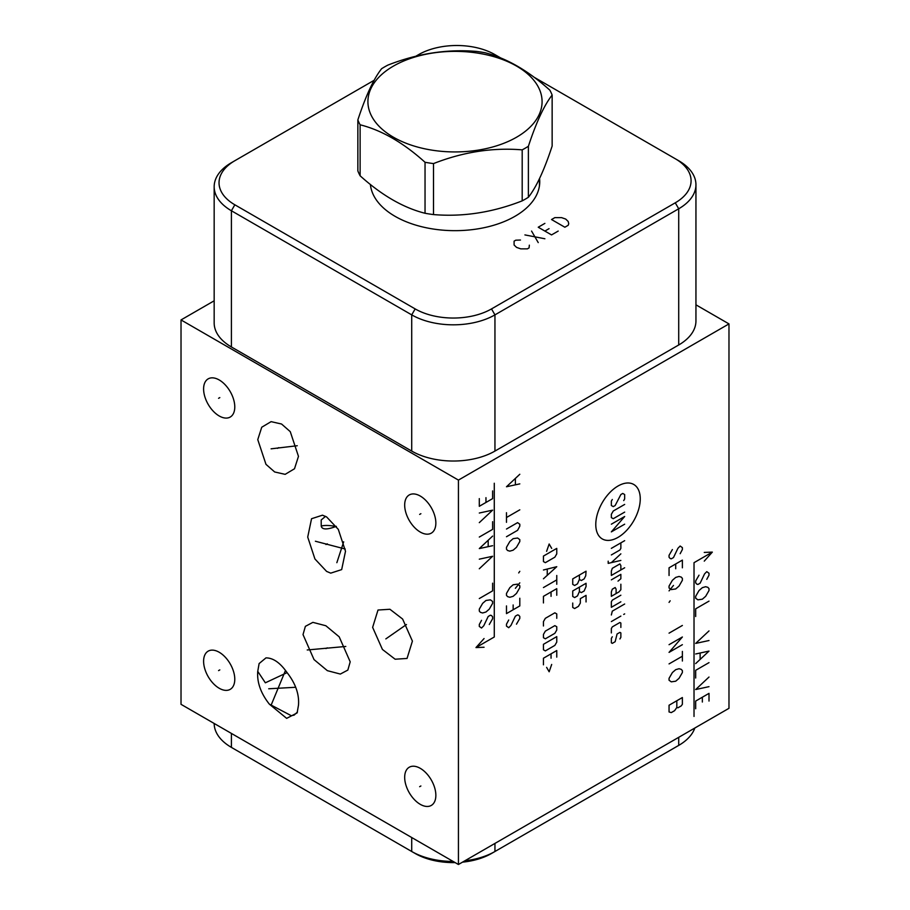 <?xml version="1.0" encoding="UTF-8"?>
<svg xmlns="http://www.w3.org/2000/svg" width="910" height="910" viewBox="0 0 910 910"><rect width="100%" height="100%" fill="white"/><g stroke="black" fill="none" stroke-linecap="round" stroke-linejoin="round"><path stroke-width="1.36" d="M234.78 749.339A53.986 31.167 0 0 0 234.837 749.374L411.718 851.498A58.854 33.977 0 0 0 453.146 861.452M411.718 837.53L411.718 851.498L415.165 853.478A53.986 31.167 0 0 0 455.137 862.589M462.496 862.157A53.986 31.167 0 0 0 491.514 853.478L678.712 745.404A58.854 33.977 0 0 0 694.808 728.034M675.265 747.383L678.712 745.404L675.265 747.383A53.986 31.167 0 0 0 675.334 747.349M214.168 300.8L181.022 319.933L181.022 704.329L458.435 864.5L728.978 708.31L728.978 323.903L695.945 304.827M234.78 679.247A22.045 12.729 60 0 1 230.219 689.348A22.045 12.729 60 0 1 213.224 683.433A22.045 12.729 60 0 1 203.601 661.252A22.045 12.729 60 0 1 208.174 651.151A22.045 12.729 60 0 1 225.157 657.065A22.045 12.729 60 0 1 234.78 679.247M181.022 319.933L458.435 480.093L728.978 323.903M458.435 864.5L458.435 480.093M435.856 523.057A22.045 12.729 60 0 1 431.295 533.146A22.045 12.729 60 0 1 414.3 527.243A22.045 12.729 60 0 1 404.677 505.05A22.045 12.729 60 0 1 409.238 494.96A22.045 12.729 60 0 1 426.233 500.864A22.045 12.729 60 0 1 435.856 523.057M234.78 406.963A22.045 12.729 60 0 1 230.219 417.053A22.045 12.729 60 0 1 213.224 411.149A22.045 12.729 60 0 1 203.601 388.957A22.045 12.729 60 0 1 208.174 378.867A22.045 12.729 60 0 1 225.157 384.771A22.045 12.729 60 0 1 234.78 406.963M286.9 672.376C295.488 683.296 299.356 694.228 298.491 705.148L297.115 712.928L286.661 718.365L269.337 704.135C260.749 693.204 256.882 682.284 257.746 671.364L259.111 663.572L265.97 657.885C273.125 657.885 280.098 662.719 286.9 672.376M303.019 634.588L305.373 626.353L312.881 622.36L325.86 625.75L339.191 636.818L350.202 661.832L347.848 670.067L340.34 674.06L327.361 670.67L314.03 659.591L303.019 634.588M382.427 649.444L372.634 627.365L378.003 610.03L389.924 609.268L402.618 619.039L412.412 641.118L407.043 658.453L395.133 659.215L382.427 649.444M326.61 516.925L338.292 529.358L345.504 551.255L341.671 569.603L330.728 573.141L326.61 571.412L314.928 558.967L307.716 537.082L311.55 518.723L322.493 515.185L326.61 516.925M290.267 431.659L298.469 456.365L294.499 468.764L285.149 474.349L274.672 471.971L265.97 464.339L257.769 439.632L261.739 427.234L271.089 421.649L281.565 424.026L290.267 431.659M435.856 795.34A22.045 12.729 60 0 1 431.295 805.43A22.045 12.729 60 0 1 414.3 799.526A22.045 12.729 60 0 1 404.677 777.333A22.045 12.729 60 0 1 409.238 767.244A22.045 12.729 60 0 1 426.233 773.147A22.045 12.729 60 0 1 435.856 795.34M297.468 711.984L294.146 715.101L291.337 715.726L269.337 704.135M257.746 671.364L265.356 682.807L287.105 672.615M336.359 526.367L336.006 526.469C326.929 529.847 322.003 529.722 321.23 526.094L321.196 519.985L325.541 516.345M539.55 178.474A84.744 48.924 180 0 1 539.744 181.738A84.744 48.924 180 0 1 487.43 226.943A84.744 48.924 180 0 1 395.076 216.33A84.744 48.924 180 0 1 370.393 184.446M533.931 77.134L675.265 158.738A53.986 31.167 180 0 1 675.265 202.816L491.514 308.911A53.986 31.167 180 0 1 415.165 308.911L234.837 204.795A53.986 31.167 180 0 1 234.837 160.729A53.986 31.167 180 0 1 234.837 160.717L374.135 80.296M415.733 56.283L418.6 54.634A53.986 31.167 180 0 1 494.949 54.634L500.909 58.069M678.712 160.729L675.265 158.738L678.712 160.717A58.854 33.977 180 0 1 678.712 160.729A58.854 33.977 180 0 1 695.945 184.753A58.854 33.977 180 0 1 678.712 208.777L494.949 314.871A58.854 33.977 180 0 1 411.718 314.871L231.402 210.756A58.854 33.977 180 0 1 214.168 186.732A58.854 33.977 180 0 1 231.402 162.708L234.837 160.717L231.402 162.708M695.945 184.753L695.945 320.957A58.854 33.977 180 0 1 678.712 344.981L494.949 451.076A58.854 33.977 180 0 1 411.718 451.076L231.402 346.96A58.854 33.977 180 0 1 214.168 322.936L214.168 186.732M464.873 860.792A58.854 33.977 0 0 0 494.949 851.498L494.949 843.422M214.168 723.473A58.854 33.977 0 0 0 231.402 747.383L231.402 733.414M528.38 146.282L528.38 197.277A99.497 57.444 0 0 1 525.354 199.108A99.497 57.444 180 0 1 522.192 200.86C492.628 212.462 463.065 217.035 433.501 214.578A99.497 57.444 180 0 1 425.038 213.27C403.403 207.798 381.768 195.309 360.121 175.789A99.497 57.444 180 0 1 357.858 170.898L357.858 119.904A99.497 57.444 0 0 0 360.121 124.795C381.768 130.255 403.403 142.756 425.038 162.276A99.497 57.444 0 0 0 433.501 163.584C463.065 151.981 492.628 147.409 522.192 149.866A99.497 57.444 0 0 0 525.354 148.114A99.497 57.444 0 0 0 528.38 146.282C536.308 122.19 544.226 105.128 552.142 95.084A99.497 57.444 0 0 0 549.879 90.204C528.232 70.684 506.597 58.183 484.962 52.723A99.497 57.444 0 0 0 476.499 51.415C446.935 48.958 417.372 53.531 387.808 65.133A99.497 57.444 0 0 0 384.646 66.874A99.497 57.444 0 0 0 381.62 68.705C373.691 78.749 365.774 95.812 357.858 119.904M360.121 175.789L360.121 124.795M425.038 213.27L425.038 162.276M516.584 137.205A87.098 50.289 0 0 0 516.584 66.1A87.098 50.289 0 0 0 393.416 66.1A87.098 50.289 0 0 0 393.416 137.205A87.098 50.289 0 0 0 516.584 137.205M528.38 197.277C536.308 187.244 544.226 170.17 552.142 146.078L552.142 95.084M522.192 200.86L522.192 149.866M433.501 214.578L433.501 163.584M618.015 486.02A31.452 18.154 120 0 0 595.777 524.535A31.452 18.154 120 0 0 618.015 537.378A31.452 18.154 120 0 0 640.253 498.862A31.452 18.154 120 0 0 618.015 486.02M623.714 500.58L624.669 498.93L624.669 494.539L622.77 493.436L620.859 494.539L615.16 505.528L613.26 506.62L611.349 505.528L611.349 501.126L612.305 499.488M624.669 512.114L613.26 518.7L611.349 517.608L611.349 514.309L613.26 511.01L624.669 504.424M611.349 524.194L624.669 516.505L611.349 531.884L624.669 524.194M611.349 548.355L624.669 540.665M611.349 554.941L619.915 550.004L620.859 548.355L620.859 542.861M608.187 561.174L608.187 563.37L620.859 560.435M620.859 553.849L611.349 562.63M620.859 569.956L620.859 565.565L619.915 563.916L612.305 568.306L611.349 571.059L611.349 575.45L624.669 567.76M618.015 581.126L620.859 578.737L620.859 574.346L611.349 579.841M620.859 584.231L620.859 589.726L618.959 591.921L611.349 596.312L611.349 591.921L612.305 589.179L615.16 587.53L616.104 589.179L616.104 593.57M620.859 595.22L612.305 600.156L611.349 601.806L611.349 607.3L620.859 601.806M624.669 604.001L612.305 611.145L611.349 614.989M611.349 621.576L620.859 616.081M623.714 614.432L624.669 613.886L623.714 614.432M620.859 627.434L620.859 623.043L619.915 622.497L612.305 626.888L611.349 628.537L611.349 632.928M612.305 636.772L611.349 638.422L611.349 642.813L612.305 643.359L615.16 641.709L617.06 634.02L619.915 632.382L620.859 632.928L620.859 637.318L619.915 638.968M579.397 575.04L579.397 579.442L581.297 580.534L584.152 578.885L585.733 575.78L586.051 571.196L572.731 578.885L572.731 584.379L574.642 585.483L577.497 583.833L579.397 579.442M579.397 587.121L579.397 591.523L581.297 592.615L584.152 590.965L586.051 586.575L586.051 583.287L572.731 590.965L572.731 596.46L574.642 597.563L577.497 595.913L579.397 591.523M572.731 603.046L572.731 607.448L574.642 608.54L578.441 606.344L580.341 603.057L580.341 598.655L586.051 595.367L586.051 601.954M551.688 548.389L549.151 543.998L546.614 551.323M543.441 556.078L543.441 561.572L545.34 562.676L554.85 557.182L556.761 553.883L556.761 548.389L543.441 556.078M543.441 578.783L556.761 566.702L543.441 569.99M547.251 569.262L547.251 575.12M543.441 587.564L556.761 579.875M556.761 575.484L556.761 584.265M556.761 595.254L556.761 588.668L543.441 596.346L543.441 602.943M551.05 596.357L551.05 591.955M556.761 618.322L556.761 613.92L554.85 612.828L545.34 618.322L543.441 621.61L543.441 626M545.34 631.13L543.441 634.429L543.441 637.717L545.34 638.82L554.85 633.326L556.761 630.027L556.761 626.74L554.85 625.636L545.34 631.13M543.441 644.314L543.441 649.797L545.34 650.9L554.85 645.406L556.761 642.119L556.761 636.625L543.441 644.314M556.761 657.122L556.761 650.536L543.441 658.226L543.441 664.812M551.05 658.226L551.05 653.824M546.614 667.371L549.151 671.773L551.688 664.448M494.278 483.233L494.278 637L475.975 647.567L484.063 647.249M484.063 638.547L475.975 647.567M481.526 620.336L479.297 624.499L479.297 626.421L481.526 628.025L483.745 625.784L488.181 616.491L490.399 615.217L491.514 615.535L492.617 616.821L492.617 618.743L489.284 624.499M490.399 599.838L492.617 601.442L492.617 603.364L489.284 609.131L485.963 612.009L482.63 612.976L480.412 612.328L479.297 611.054L479.297 609.131L482.63 603.364L485.963 600.475L490.399 599.838M479.297 598.553L492.617 590.863L492.617 583.185M479.297 568.761L492.617 556.272L479.297 559.161M492.617 545.704L479.297 548.582L492.617 536.092M488.181 546.341L488.181 540.574M479.297 537.048L492.617 529.358L492.617 521.68M479.297 522.636L492.617 510.146L479.297 513.024M479.297 498.612L479.297 506.301L492.617 498.612L492.617 490.922M485.963 502.457L485.963 497.656M694.023 716.443L694.023 562.676L712.337 552.108L704.249 552.427M704.249 561.129L712.337 552.108M706.786 579.34L709.004 575.177L709.004 573.255L706.786 571.651L704.567 573.891L700.131 583.185L697.913 584.459L696.798 584.14L695.684 582.866L695.684 580.944L699.016 575.177M697.913 599.838L695.684 598.234L695.684 596.312L699.016 590.544L702.349 587.667L705.671 586.711L707.889 587.348L709.004 588.634L709.004 590.544L705.671 596.312L702.349 599.201L697.913 599.838M709.004 601.123L695.684 608.813L695.684 616.502M709.004 630.914L695.684 643.404L709.004 640.526M695.684 653.971L709.004 651.094L695.684 663.583M700.131 653.334L700.131 659.102M709.004 662.628L695.684 670.317L695.684 678.007M709.004 677.04L695.684 689.53L709.004 686.652M709.004 701.064L709.004 693.374L695.684 701.064L695.684 708.754M702.349 697.219L702.349 702.031M508.713 620.017L506.483 624.18L506.483 626.103L508.713 627.707L510.931 625.466L515.367 616.172L517.585 614.898L518.7 615.217L519.803 616.491L519.803 618.413L516.471 624.18M506.483 605.923L506.483 613.613L519.803 605.923L519.803 598.234M513.149 609.768L513.149 604.968M517.585 584.14L513.149 584.777L509.816 587.667L506.483 593.434L506.483 595.356L507.598 596.63L509.816 597.279L513.149 596.312L516.471 593.434L519.803 587.667L519.803 585.744L517.585 584.14M515.367 588.304L519.803 582.855M519.803 571.332L518.7 572.925L519.803 571.332M517.585 538.015L513.149 538.652L509.816 541.541L506.483 547.308L506.483 549.231L507.598 550.505L509.816 551.141L513.149 550.186L516.471 547.308L519.803 541.541L519.803 539.619L517.585 538.015M506.483 536.729L517.585 530.325L519.803 526.162L519.803 524.24L517.585 522.636L506.483 529.04M506.483 522.317L506.483 512.705M506.483 517.517L519.803 509.827M519.803 474.269L506.483 486.759L519.803 483.881M515.367 484.518L515.367 478.751M680.157 553.712L682.375 549.549L682.375 547.627L680.157 546.023L677.939 548.264L673.491 557.557L671.273 558.831L670.169 558.512L669.055 557.238L669.055 555.316L672.388 549.549M682.375 567.806L682.375 560.116L669.055 567.806L669.055 575.495M675.709 563.961L675.709 568.761M671.273 589.589L675.709 588.952L679.042 586.063L682.375 580.296L682.375 578.373L681.26 577.099L679.042 576.451L675.709 577.418L672.388 580.296L669.055 586.063L669.055 587.985L671.273 589.589M673.491 585.426L669.055 590.874M669.055 602.397L670.169 600.805L669.055 602.397M682.375 625.466L669.055 633.155M682.375 644.689L669.055 652.379L682.375 637L669.055 644.689M682.375 651.412L682.375 661.024M682.375 656.224L669.055 663.902M671.273 681.84L675.709 681.203L679.042 678.325L682.375 672.558L682.375 670.636L681.26 669.351L679.042 668.713L675.709 669.669L672.388 672.558L669.055 678.325L669.055 680.248L671.273 681.84M682.375 697.538L669.055 705.227L669.055 711.961L671.273 712.598L674.606 710.676L676.824 707.468L677.939 707.798L681.26 705.876L682.375 704.272L682.375 697.538M676.824 700.745L676.824 707.468M420.886 785.978L419.647 786.695M420.886 513.695L419.647 514.412M219.81 397.602L218.571 398.318M219.81 669.896L218.571 670.613M271.1 705.216L285.478 670.454M268.723 688.779L295.636 687.278M327.247 647.84L325.985 648.58M307.239 649.979L345.789 646.453M393.154 633.883L391.891 634.611M385.84 638.9L406.474 624.522M327.247 543.805L325.985 544.533M315.395 541.234L345.243 549.037M278.744 447.64L277.482 448.368M271.1 448.835L297.251 445.729M520.475 240.035L515.754 240.194L514.093 241.161L514.093 245.006L516.584 247.406L520.747 248.851L527.402 248.851L529.074 247.884L529.347 245.165M524.911 234.917L544.885 238.761M538.231 242.595L531.565 231.072M544.885 223.382L538.231 227.227L551.54 234.917L558.194 231.072M544.885 231.072L549.048 228.66M551.54 219.537L564.86 227.227L568.181 225.305L568.739 223.701L568.181 221.46L565.69 219.06L561.527 217.615L554.872 217.615L551.54 219.537M343.684 541.825L336.848 562.687M336.006 526.469A28.165 7.871 18.1 0 0 321.23 526.094M234.837 204.795L231.402 210.756L231.402 346.96M415.165 308.911L411.718 314.871L411.718 451.076M491.514 308.911L494.949 314.871L494.949 451.076M675.265 202.816L678.712 208.777L678.712 344.981M491.514 853.478L494.949 851.498M234.837 749.374L231.402 747.383L234.837 749.374M678.712 745.404L678.712 737.327M539.425 185.947L539.425 178.735M370.575 185.947L370.575 184.594"/></g></svg>
